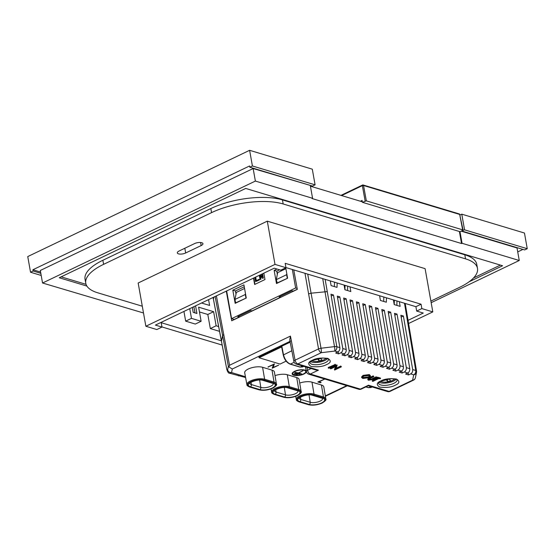 <?xml version="1.0" encoding="UTF-8"?>
<svg xmlns="http://www.w3.org/2000/svg" width="555" height="555" viewBox="0 0 555 555"><rect width="100%" height="100%" fill="white"/><g stroke="black" fill="none" stroke-linecap="round" stroke-linejoin="round"><path stroke-width="0.83" d="M430.881 301.094L459.665 287.31A51.497 19.293 169.9 0 0 477.487 268.384L476.759 264.312A51.497 19.293 169.9 0 0 464.806 254.78L282.453 199.897A51.497 19.293 169.9 0 0 210.831 208.562L102.869 260.267A51.497 19.293 169.9 0 0 85.047 279.193L85.775 283.272A51.497 19.293 169.9 0 0 97.729 292.797L142.288 306.207M408.542 323.516L432.81 311.896L421.849 308.594L416.68 311.071L415.903 306.679L421.065 304.209L285.18 263.306L285.964 267.697L275.002 264.395L267.295 221.154L138.16 283.008L145.861 326.25L156.822 329.552L161.984 327.075L161.207 322.691L221.376 340.798M408.015 320.353L423.257 313.048L416.68 311.071M191.475 318.369L201.118 321.276L195.311 324.058L185.668 321.151L191.475 318.369L189.748 308.649M201.118 321.276L198.607 307.172L213.62 311.688L216.131 325.792L218.642 326.548M208.569 299.638L209.603 305.437L201.527 303.009M192.328 307.414L193.209 312.368L196.935 313.485L195.575 305.861M199.46 311.959L207.813 314.47L213.62 311.688M285.936 267.565L415.903 306.679M285.964 267.697L280.795 270.167L274.219 268.19L155.407 325.098L161.984 327.075M201.16 245.56A5.148 1.929 169.9 0 0 202.943 243.673A5.148 1.929 169.9 0 0 199.855 242.473A5.148 1.929 169.9 0 0 194.583 243.583L179.092 251.006A5.148 1.929 169.9 0 0 177.309 252.9A5.148 1.929 169.9 0 0 180.396 254.1A5.148 1.929 169.9 0 0 185.661 252.983L201.16 245.56L200.619 242.507M477.487 268.384A51.497 19.293 169.9 0 0 465.534 258.859L464.806 254.78M282.453 199.897L283.175 203.969L465.534 258.859M283.175 203.969A51.497 19.293 169.9 0 0 211.559 212.634L210.831 208.562M102.869 260.267L103.598 264.346L211.559 212.634M103.598 264.346A51.497 19.293 169.9 0 0 85.775 283.272M432.81 311.896L425.102 268.648L267.295 221.154M421.065 304.209L421.849 308.594M275.002 264.395L145.861 326.25M161.963 326.944L222.18 345.071M219.565 331.356L210.324 328.574L207.813 314.47M185.668 321.151L183.934 311.431M210.324 328.574L216.131 325.792M195.006 312.909L193.896 306.665M461.774 214.161L524.461 233.031L527.25 248.702L464.563 229.832L461.774 214.161L459.963 215.028M40.598 272.068L32.898 269.751L249.597 165.959L249.819 167.215L312.507 186.078L315.087 184.843L312.298 169.171L249.611 150.308L252.407 165.973L249.819 167.215M310.758 185.557L253.142 168.533L40.314 270.472L42.548 283.008L143.495 312.985M522.921 249.41L517.732 251.901M431.166 302.69L519.258 260.496L517.024 247.96L461.163 231.151M310.349 185.752L312.576 198.288L312.063 198.537L461.538 243.527L459.394 231.497M461.538 243.527L462.058 243.277L459.991 231.678M464.563 229.832L461.933 230.783M362.332 201.805L310.418 186.182M519.258 260.496L462.058 243.277M352.161 220.876L352.675 220.633M360.348 222.944L359.834 223.186M383.061 230.179L383.581 229.936M391.254 232.24L390.734 232.489M401.473 235.722L401.993 235.473M409.659 237.783L409.146 238.033M432.38 245.026L432.893 244.776M440.566 247.086L440.053 247.329M302.843 206.037L303.363 205.787M311.036 208.097L310.516 208.347M333.749 215.34L334.27 215.09M341.935 217.4L341.422 217.643M315.087 184.843L252.407 165.973M461.982 231.067L524.669 249.937L527.25 248.702M249.611 150.308L27.75 256.57L30.539 272.241L41.202 275.453M40.827 273.324L33.127 271.006L30.539 272.241M33.127 271.006L32.898 269.751M312.576 198.288L255.376 181.069L253.142 168.533M255.376 181.069L42.548 283.008M469.107 281.78L502.58 265.748L245.705 188.436L59.232 277.757L86.899 286.082M473.512 277.972L500.402 265.096M61.133 276.841L86.053 284.347M442.46 226.398L460.033 231.692L462.759 230.387L462.856 229.909L366.335 200.861L362.422 202.311L442.46 226.398M362.422 202.311L362.082 200.445L360.438 201.236M462.759 230.387L459.679 214.431L363.539 185.495L362.346 185.641L341.616 195.568M379.398 207.417L379.828 207.681M428.717 222.264L429.147 222.52M463.057 230.068L459.679 214.431A0.86 0.638 106.8 0 0 459.283 213.939L363.143 185.002A0.86 0.638 106.8 0 1 363.539 185.495L366.335 200.861M357.469 222.479L357.58 222.104M388.479 231.407L388.368 231.775M437.687 246.621L437.798 246.253M406.891 236.95L406.78 237.318M380.584 381.368L380.543 381.347A7.895 2.955 169.9 0 0 380.584 381.368A7.895 2.955 169.9 0 0 387.938 381.854A7.895 2.955 169.9 0 0 394.758 378.892M380.827 381.188L386.377 379.807L387.647 381.576L390.602 380.841L389.333 379.072L390.942 378.67M387.21 379.1L387.647 381.576M386.28 379.28L386.377 379.807M311.979 360.722L311.938 360.701A7.895 2.955 169.9 0 0 311.979 360.722A7.895 2.955 169.9 0 0 319.333 361.201A7.895 2.955 169.9 0 0 326.153 358.246M312.229 360.542L317.772 359.161L319.049 360.923L322.004 360.188L320.728 358.426L322.337 358.024M318.605 358.447L319.049 360.923M317.682 358.634L317.772 359.161M263.84 273.164L264.978 279.54L254.648 284.486L253.51 278.111M235.16 303.342L246.267 298.021L243.923 284.861L232.816 290.182L235.16 303.342M276.987 269.022L274.142 270.389L276.487 283.55L287.594 278.228L285.735 267.801M297.154 288.44L295.635 287.983L231.581 318.66L226.648 290.973M295.635 287.983L292.339 269.494M231.581 318.66L234.21 319.451L239.122 317.106L238.948 316.156M279.616 269.813L276.772 271.18L277.333 274.323M244.255 286.755L235.445 290.973L236.007 294.115M239.122 317.106L237.804 316.704L250.714 310.522L252.032 310.918L280.442 297.307L280.275 296.363M280.442 297.307L279.13 296.911L292.041 290.73L293.359 291.125L297.307 289.231M235.445 290.973L232.816 290.182M276.772 271.18L274.142 270.389M254.932 284.347L253.795 277.972M260.35 276.078L260.919 279.283L260.045 279.442L259.31 275.329M260.364 274.829L262.21 276.778M262.577 273.768L263.354 278.117L262.446 278.291L259.969 275.675L260.919 279.283M259.428 279.998L258.602 280.136L258.498 279.533L258.991 279.297L259.428 279.998L258.602 280.136M255.39 277.209L256.022 280.781L257.86 279.9L258.29 280.546L255.577 281.586L254.842 277.472M255.675 277.07L256.313 280.643M257.86 279.9L258.29 280.546M257.957 280.442L255.577 281.586M258.991 279.297L259.102 279.9M260.593 279.186L260.045 279.442M262.293 273.906L263.354 278.117M263.021 278.02L262.446 278.291M260.198 274.905L262.265 277.084L261.745 274.163M248.265 369.019A10.302 3.857 169.9 0 0 244.7 372.821L246.933 384.712A10.184 3.816 -10.1 0 1 250.458 380.959A10.184 3.816 -10.1 0 1 264.624 379.245L274.045 382.083L272.012 370.123L262.584 367.285A10.302 3.857 169.9 0 0 248.265 369.019M306.291 371.156A7.208 2.699 169.9 0 0 301.733 369.72A7.208 2.699 169.9 0 0 294.663 371.274A7.208 2.699 169.9 0 0 292.166 373.924A7.208 2.699 169.9 0 0 296.495 375.603A7.208 2.699 169.9 0 0 303.869 374.049A7.208 2.699 169.9 0 0 306.381 371.614M292.159 373.605A7.208 2.699 169.9 0 0 293.102 374.396M310.606 361.617A9.442 3.538 169.9 0 0 324.821 360.473A9.442 3.538 169.9 0 0 327.505 358.606M379.204 382.263A9.442 3.538 169.9 0 0 393.426 381.125A9.442 3.538 169.9 0 0 396.103 379.252M305.319 370.303A6.591 2.47 -10.1 0 1 305.638 370.879L305.75 371.503A6.591 2.47 -10.1 0 1 303.474 373.924A6.591 2.47 -10.1 0 1 296.731 375.353A6.591 2.47 -10.1 0 1 292.776 373.813A6.591 2.47 -10.1 0 1 295.059 371.392A6.591 2.47 -10.1 0 1 301.795 369.97A6.591 2.47 -10.1 0 1 305.75 371.503M244.568 288.475L236.333 292.423L234.987 299.429L235.597 302.877L246.26 298.028M233.655 319.867L233.544 319.25M285.887 268.682L277.653 272.63L276.314 279.637L277.25 283.182M317.536 362.401L317.356 361.451M385.621 383.096L385.447 382.131M334.575 369.998L336.087 366.342L330.815 368.867L330.19 368.083L336.906 364.871L337.128 365.53L335.608 369.193L340.895 366.661L340.784 366.036L341.401 366.813L334.686 370.032L334.464 369.373L335.622 366.564M335.962 368.347L340.784 366.036M328.22 367.493L335.449 364.427L335.56 365.058L328.844 368.27L328.22 367.493M359.827 358.592L357.663 359.633L354.728 358.745L356.886 357.711L353.473 356.685L351.308 357.718L348.367 356.83L350.531 355.797L347.118 354.77L344.953 355.804L342.012 354.923L344.176 353.882L340.756 352.855C342.269 351.919 342.941 350.469 342.775 348.505L346.216 349.546L337.301 296.12L339.826 296.876L349.137 350.42L352.571 351.454L343.656 298.028L346.181 298.791L355.491 352.335L358.932 353.368L350.011 299.943L352.536 300.706L361.846 354.25L365.287 355.283C365.44 357.24 364.76 358.69 363.248 359.626L359.827 358.592C361.34 357.656 362.013 356.206 361.846 354.25M216.394 295.891L229.548 365.245L290.445 336.08L289.738 339.861L293.879 361.451A3.434 1.283 -10.9 0 1 295.066 360.174L318.549 348.922A3.434 1.256 -10.2 0 1 321.019 348.242L334.505 346.611A3.434 1.263 -9.8 0 1 336.816 346.715L339.861 347.631C340.014 349.588 339.334 351.037 337.822 351.974L335.657 353.008L338.599 353.889L340.756 352.855M408.14 372.78L408.515 374.937L410.679 373.897C412.185 372.96 412.858 371.517 412.691 369.554L403.388 316.01L400.863 315.247L409.777 368.673C409.93 370.629 409.25 372.079 407.738 373.015L404.317 371.989C405.83 371.052 406.503 369.602 406.336 367.639L397.033 314.095L394.508 313.332L403.423 366.765C403.575 368.721 402.895 370.164 401.383 371.101L397.963 370.074C399.475 369.137 400.148 367.688 399.982 365.724L390.678 312.181L388.153 311.424L397.068 364.85C397.22 366.806 396.541 368.249 395.028 369.186L391.608 368.159C393.12 367.223 393.793 365.773 393.627 363.816L384.317 310.266L381.791 309.51L390.713 362.935C390.866 364.892 390.186 366.342 388.666 367.278L385.253 366.244C386.766 365.308 387.439 363.858 387.272 361.902L377.962 308.358L375.437 307.595L384.351 361.021C384.504 362.977 383.824 364.427 382.312 365.363L378.898 364.337C380.411 363.4 381.077 361.95 380.91 359.987L371.607 306.443L369.082 305.68L377.997 359.106C378.149 361.069 377.469 362.512 375.957 363.449L372.537 362.422C374.049 361.485 374.722 360.035 374.556 358.072L365.252 304.528L362.727 303.772L371.642 357.198C371.794 359.154 371.115 360.597 369.602 361.534L366.182 360.507C367.694 359.571 368.367 358.121 368.201 356.157L358.898 302.614L356.372 301.858L365.287 355.283M408.515 374.937L405.573 374.049L407.738 373.015M401.785 370.865L402.16 373.022L404.317 371.989M402.16 373.022L399.218 372.134L401.383 371.101M395.424 368.957L395.798 371.108L397.963 370.074M395.798 371.108L392.864 370.227L395.028 369.186M389.069 367.042L389.443 369.193L391.608 368.159M389.443 369.193L386.509 368.312L388.666 367.278M382.312 365.363L380.147 366.397L383.089 367.285L385.253 366.244M375.957 363.449L373.792 364.482L376.734 365.37L378.898 364.337M369.602 361.534L367.438 362.575L370.379 363.456L372.537 362.422M363.248 359.626L361.083 360.66L364.018 361.541L366.182 360.507M363.088 375.36L361.534 377.025L362.72 378.468L368.992 377.705L370.573 376.04L369.463 375.208L363.199 375.992L363.088 375.36L369.352 374.576L370.573 376.04M377.282 378.205L372.252 380.619L372.856 381.389L378.649 378.614L380.508 378.656L380.397 378.031L377.511 377.164L376.852 377.483L376.963 378.108L378.156 378.468L372.363 381.243M376.852 377.56L371.434 379.724L369.165 379.891L369.124 378.919L373.834 376.651L373.231 375.874L368.069 378.42L367.792 379.675L368.527 380.217L372.953 379.426L376.852 377.56L376.248 376.783L371.323 379.1L368.791 379.155M321.109 382.45L319.007 381.819L324.8 379.044L317.849 381.986L320.45 382.77L321.109 382.45M321.414 384.997L323.447 396.95A10.184 3.816 -10.1 0 1 325.82 398.844L323.808 386.911A10.302 3.857 169.9 0 0 321.414 384.997L311.986 382.159A10.302 3.857 169.9 0 0 299.707 383.061M273.643 382.95L264.215 380.113A9.497 3.559 169.9 0 0 251.006 381.708A9.497 3.559 169.9 0 0 249.923 386.96L259.351 389.79A9.497 3.559 169.9 0 0 272.56 388.195A9.497 3.559 169.9 0 0 273.643 382.95A0.687 0.513 106.8 0 0 274.045 382.083A10.184 3.816 -10.1 0 1 276.418 383.977L274.406 372.044A10.302 3.857 169.9 0 0 272.012 370.123M296.71 377.56L298.75 389.513A10.184 3.816 -10.1 0 1 301.115 391.414L299.103 379.474A10.302 3.857 169.9 0 0 296.71 377.56L287.289 374.722A10.302 3.857 169.9 0 0 275.009 375.624M273.074 367.438L274.434 363.886L267.975 366.98L273.539 364.697L272.186 368.242L278.645 365.155L273.074 367.438L274.115 364.038M290.175 342.157L258.928 357.122L259.06 357.746L280.046 364.066L286.13 361.152M294.157 362.29L290.397 364.087C287.046 362.63 284.75 359.522 283.494 354.77L281.926 346.792L259.06 357.746M339.861 347.631L330.947 294.205L333.472 294.962L342.775 348.505M396.978 300.99L396.86 305.382L400.134 306.374L399.336 301.698M394.348 300.193L394.23 304.591L396.86 305.382L394.216 304.598L393.419 299.915M386.46 297.82L386.342 302.211L383.692 301.427L383.831 297.029M379.613 295.76L380.404 300.442L383.692 301.427M347.666 286.144L347.548 290.536L350.815 291.535L350.025 286.852M344.898 289.752L347.548 290.536L344.898 289.752L344.107 285.069M337.149 282.981L337.024 287.372L334.381 286.588L334.519 282.19M330.294 280.913L331.092 285.596L337.024 287.372M226.274 291.153L231.726 320.79L297.327 289.37L293.748 269.917M229.548 365.245L228.951 366.966L228.362 366.314L222.611 335.567L221.473 341.096L213.432 299.166L213.855 297.098M213.092 297.466L226.662 368.659C227.044 370.428 227.363 370.83 227.633 369.866C228.181 371.732 229.493 372.627 231.56 372.565L232.295 369.013L228.951 366.966M213.425 299.36L213.127 297.452M245.435 376.741L231.56 372.565L229.645 373.231M226.662 368.659L226.662 368.86C227.605 372.03 228.618 373.487 229.694 373.244L245.588 377.525M318.938 381.465L319.007 381.819M320.353 382.222L320.45 382.77M318.986 381.736L318.612 381.625M273.025 367.167L272.387 367.472M273.476 364.344L273.539 364.697M268.405 366.772L268.467 367.126M305.645 372.162A7.208 2.699 169.9 0 0 306.256 371.094M221.466 341.29L226.745 369.068M305.465 366.862L306.367 371.559A3.434 1.283 -10.9 0 1 307.553 370.275L311.119 368.569M292.776 373.813L292.665 373.189A6.591 2.47 -10.1 0 1 292.769 372.537M412.691 369.554L415.744 370.469A3.434 1.276 -9.5 0 1 416.541 371.108L405.219 303.467M294.629 373.182L299.457 374.271L294.629 373.182M294.039 374.008L297.48 374.674L294.039 374.008M303.044 370.698L298.368 372.939L294.92 372.266L301.268 374.174L301.74 373.952L298.763 373.057L303.044 370.698M298.992 374.493L298.923 374.112M297.015 374.902L296.946 374.514M301.268 374.174L301.199 373.792M369.387 307.505L371.607 306.443M376.734 365.37L376.359 363.213M356.671 303.682L358.898 302.614M364.018 361.541L363.643 359.39M363.032 305.597L365.252 304.528M370.379 363.456L370.005 361.298M375.742 309.419L377.962 308.358M383.089 367.285L382.714 365.128M382.097 311.334L384.317 310.266M388.451 313.249L390.678 312.181M401.168 317.072L403.388 316.01M394.813 315.157L397.033 314.095M350.316 301.767L352.536 300.706M357.663 359.633L357.288 357.475M358.932 353.368C359.085 355.325 358.405 356.775 356.886 357.711M353.473 356.685C354.985 355.748 355.658 354.298 355.491 352.335M343.961 299.853L346.181 298.791M351.308 357.718L350.933 355.561M352.571 351.454C352.723 353.417 352.043 354.86 350.531 355.797M331.252 296.03L333.472 294.962M338.599 353.889L338.224 351.738M347.118 354.77C348.63 353.833 349.303 352.383 349.137 350.42M337.606 297.938L339.826 296.876M344.953 355.804L344.579 353.646M346.216 349.546C346.369 351.502 345.689 352.945 344.176 353.882M416.534 371.295A3.434 3.15 -168.3 0 1 416.514 372.37L416.514 372.37A3.434 3.15 -168.3 0 1 413.711 374.812L410.679 373.897M368.222 385.753L387.57 391.573A3.434 3.434 0 0 0 390.04 391.386L413.531 380.133A3.434 3.434 0 0 0 415.411 377.733L415.411 377.733A3.434 3.15 -168.3 0 1 412.608 380.168L413.711 374.812A3.434 2.56 106.8 0 0 415.744 370.469L404.491 303.245M368.18 385.739L368.492 385.212L389.117 391.421L412.608 380.168A3.434 1.894 -115.6 0 0 413.531 380.133M293.879 361.451A3.434 3.434 0 0 0 296.259 364.094L315.649 369.928L318.431 370.143L310.294 374.042L360.362 389.111L368.492 385.212M322.726 278.638L334.505 346.611A3.434 0.472 83.1 0 1 334.783 351.058L321.296 352.689A3.434 1.894 64.4 0 1 318.549 348.922L308.608 293.873L311.077 293.193L321.019 348.242A3.434 0.472 83.1 0 1 321.296 352.689L297.806 363.941L318.431 370.143M365.96 386.835L368.617 387.633L370.927 387.543L368.305 387.661A0.687 0.513 -73.2 0 0 368.617 387.633L370.879 386.551M291.833 350.774L283.258 355.02C284.438 359.661 286.713 362.699 290.092 364.122A0.687 0.513 106.8 0 0 290.397 364.087L300.234 367.049L302.537 366.959L303.793 366.362M369.463 375.208L369.352 374.576M363.199 375.992L361.652 377.65M363.692 376.137L362.471 377.456L363.365 378.149L368.499 377.56L369.734 376.262L368.825 375.527L363.692 376.137M363.365 378.149L362.505 377.123M368.499 377.56L368.388 376.935L363.254 377.518M369.581 375.957L368.388 376.935M376.359 377.407L376.248 376.783M373.834 376.651L373.231 375.874M373.342 376.498L368.18 379.051L368.069 378.42M368.18 379.051L367.792 379.675M371.434 379.724L371.323 379.1M368.638 379.467L369.165 379.891L369.054 379.266M380.508 378.656L377.629 377.788L377.511 377.164M377.629 377.788L376.963 378.108M328.331 368.118L335.047 364.906L334.936 364.274M335.047 364.906L335.56 365.058M340.895 366.661L341.401 366.813M330.308 368.714L337.024 365.495L336.906 364.871M344.919 289.745L345.037 285.353M386.342 302.211L383.713 301.421M245.483 293.623L245.317 294.483L234.987 299.429M245.934 297.931L245.317 294.483M276.924 283.085L287.587 278.235M286.81 273.83L286.644 274.69L276.314 279.637M287.254 278.138L286.644 274.69M185.661 252.983L184.822 248.258M365.141 201.007L362.346 185.641A0.86 0.472 -115.6 0 1 362.526 185.044A0.86 0.472 -115.6 0 1 362.755 185.037A0.86 0.638 106.8 0 1 363.143 185.002A0.86 0.86 0 0 0 362.526 185.044L340.964 195.374M380.931 380.924C376.547 382.707 376.123 384.761 379.655 387.099C386.453 387.869 391.636 387.244 395.202 385.219C399.586 383.436 400.009 381.375 396.478 379.044C389.679 378.267 384.497 378.898 380.931 380.924M393.828 383.332A9.463 3.545 -10.1 0 1 384.157 385.378A9.463 3.545 -10.1 0 1 378.475 383.179C379.1 383.054 376.665 383.873 381.389 380.903L391.421 378.656C396.235 379.211 398.129 379.613 397.109 379.87A9.463 3.545 -10.1 0 1 393.828 383.332M312.326 360.271C307.949 362.054 307.525 364.115 311.057 366.453C317.849 367.223 323.031 366.598 326.604 364.573C330.981 362.79 331.404 360.729 327.873 358.391C321.081 357.621 315.899 358.246 312.326 360.271M328.504 359.217A9.463 3.545 -10.1 0 1 325.23 362.686A9.463 3.545 -10.1 0 1 315.559 364.732A9.463 3.545 -10.1 0 1 309.87 362.533L309.87 362.54C310.495 362.401 308.06 363.227 312.791 360.257L322.823 358.01C327.63 358.558 329.524 358.967 328.511 359.224L328.504 359.196M259.351 389.79A0.687 0.513 106.8 0 1 259.039 389.825L249.618 386.988C247.655 386.169 246.767 385.413 246.933 384.712M308.753 404.664A9.497 3.559 169.9 0 0 321.962 403.062A9.497 3.559 169.9 0 0 323.045 397.817L313.617 394.98A9.497 3.559 169.9 0 0 300.408 396.575A9.497 3.559 169.9 0 0 299.325 401.827L308.753 404.664A0.687 0.513 106.8 0 1 308.441 404.692L299.02 401.855C297.057 401.043 296.169 400.28 296.335 399.579A10.184 3.816 -10.1 0 1 299.86 395.826A10.184 3.816 -10.1 0 1 314.026 394.112L311.986 382.159M284.049 397.227A9.497 3.559 169.9 0 0 297.258 395.632A9.497 3.559 169.9 0 0 298.34 390.38L288.919 387.543A9.497 3.559 169.9 0 0 275.71 389.145A9.497 3.559 169.9 0 0 274.628 394.39L284.049 397.227A0.687 0.513 106.8 0 1 283.744 397.262L274.316 394.425C272.359 393.606 271.464 392.85 271.638 392.149A10.184 3.816 -10.1 0 1 275.162 388.389A10.184 3.816 -10.1 0 1 289.322 386.675L287.289 374.722M259.809 389.575L250.381 386.738A8.887 3.33 -10.1 0 1 251.394 381.826A8.887 3.33 -10.1 0 1 263.757 380.335L273.185 383.165A8.887 3.33 -10.1 0 1 272.172 388.077A8.887 3.33 -10.1 0 1 259.809 389.575A1.714 1.276 -73.2 0 0 260.822 387.418A7.173 2.685 169.9 0 0 270.798 386.211A7.173 2.685 169.9 0 0 273.296 383.658M284.493 397.019L275.072 394.182A8.908 3.337 -10.1 0 1 276.085 389.256A8.908 3.337 -10.1 0 1 288.475 387.758L297.896 390.595A8.908 3.337 -10.1 0 1 296.883 395.521A8.908 3.337 -10.1 0 1 284.493 397.019A1.714 1.276 -73.2 0 0 285.513 394.855A7.194 2.692 169.9 0 0 295.517 393.648A7.194 2.692 169.9 0 0 298.014 391.088M309.211 404.442L299.783 401.605A8.887 3.33 -10.1 0 1 300.796 396.693A8.887 3.33 -10.1 0 1 313.159 395.202L322.587 398.039A8.887 3.33 -10.1 0 1 321.574 402.951A8.887 3.33 -10.1 0 1 309.211 404.442A1.714 1.276 -73.2 0 0 310.224 402.285A7.173 2.685 169.9 0 0 320.2 401.078A7.173 2.685 169.9 0 0 322.698 398.525M337.822 351.974L334.783 351.058A3.434 2.56 106.8 0 0 336.816 346.715L325.14 279.366M346.757 385.635L325.32 395.902M232.295 369.013L290.626 341.075M368.201 356.157L371.642 357.198M374.556 358.072L377.997 359.106M380.91 359.987L384.351 361.021M387.272 361.902L390.713 362.935M393.627 363.816L397.068 364.85M399.982 365.724L403.423 366.765M406.336 367.639L409.777 368.673M290.445 336.08L295.066 360.174A3.434 1.894 64.4 0 0 297.806 363.941A3.434 2.56 -73.2 0 1 296.259 364.094M308.608 293.873L304.986 273.296M327.297 291.611L311.077 293.193L307.72 274.121M223.797 334.498L222.611 335.567L215.118 296.495M227.633 369.866L228.362 366.314M290.092 364.122L299.922 367.084A0.687 0.513 106.8 0 0 300.234 367.049L302.496 365.967M313.617 394.98A0.687 0.513 106.8 0 0 314.026 394.112L323.447 396.95A0.687 0.513 106.8 0 1 323.045 397.817M262.584 367.285L264.624 379.245A0.687 0.513 106.8 0 1 264.215 380.113M288.919 387.543A0.687 0.513 106.8 0 0 289.322 386.675L298.75 389.513A0.687 0.513 106.8 0 1 298.34 390.38M306.984 367.32L307.553 370.275A3.434 1.894 64.4 0 0 310.294 374.042A3.434 2.56 -73.2 0 1 308.747 374.195L358.814 389.263A3.434 2.56 -73.2 0 0 360.362 389.111A3.434 1.894 -115.6 0 0 361.284 389.076L368.263 385.732M406.503 315.455L407.294 316.281M275.703 389.686L276.085 392.024L285.513 394.855L284.313 387.487M274.434 390.769A7.194 2.692 169.9 0 0 276.085 392.024A1.714 1.276 -73.2 0 1 275.072 394.182M251.02 382.256L251.401 384.58L260.822 387.418L259.629 380.057M249.75 383.332A7.173 2.685 169.9 0 0 251.401 384.58A1.714 1.276 -73.2 0 1 250.381 386.738M300.421 397.123L300.803 399.447L310.224 402.285L309.031 394.931M299.152 398.206A7.173 2.685 169.9 0 0 300.803 399.447A1.714 1.276 -73.2 0 1 299.783 401.605M390.04 391.386A3.434 1.894 -115.6 0 1 389.117 391.421A3.434 2.56 -73.2 0 1 387.57 391.573M313.159 395.202A1.714 1.276 -73.2 0 1 312.389 395.278L321.81 398.115A1.714 1.276 -73.2 0 0 322.587 398.039M288.475 387.758A1.714 1.276 -73.2 0 1 287.698 387.834L297.126 390.671A1.714 1.276 -73.2 0 0 297.896 390.595M263.757 380.335A1.714 1.276 -73.2 0 1 262.987 380.411L272.408 383.241A1.714 1.276 -73.2 0 0 273.185 383.165M372.495 379.266L372.384 378.635M369.443 378.371L369.332 377.74M459.873 214.584A0.86 0.86 0 0 0 459.283 213.939M276.418 383.977C277.243 384.754 276.022 386.162 272.748 388.188C267.892 390.234 263.32 390.782 259.039 389.825M325.82 398.844C326.645 399.621 325.424 401.029 322.15 403.055C317.293 405.101 312.722 405.649 308.441 404.692M301.115 391.414C301.948 392.191 300.72 393.592 297.445 395.625C292.589 397.671 288.024 398.212 283.744 397.262M296.335 399.579L295.725 396.332M271.638 392.149L271.027 388.902M281.683 347.048L283.258 355.02M325.383 396.277L347.277 385.794M240.488 375.915L238.234 375.811M415.411 377.733L416.514 372.37A3.434 3.434 0 0 0 416.541 371.108M358.814 389.263A3.434 3.434 0 0 0 361.284 389.076M306.367 371.559A3.434 3.434 0 0 0 308.747 374.195M321.81 398.115L322.684 398.421M312.389 395.278C307.373 393.391 297.778 398.004 299.131 398.254L299.131 398.101M297.126 390.671L298 390.984M287.698 387.834C282.675 385.947 273.053 390.567 274.413 390.817L274.413 390.671M272.408 383.241L273.282 383.554M262.987 380.411C257.971 378.524 248.376 383.13 249.729 383.38L249.729 383.234M372.176 386.939L370.927 387.543M299.922 367.084L302.537 366.959M365.8 386.911L368.305 387.661"/></g></svg>
